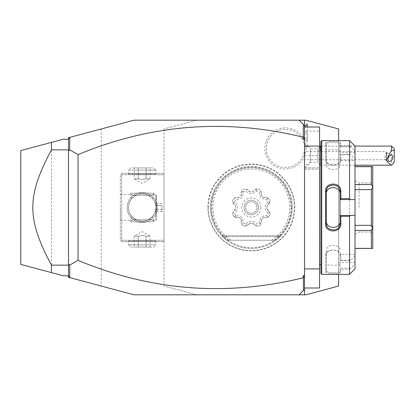 <?xml version="1.0" encoding="UTF-8"?>
<svg xmlns="http://www.w3.org/2000/svg" width="415" height="415" viewBox="0 0 415 415"><rect width="100%" height="100%" fill="white"/><g stroke="black" fill="none" stroke-linecap="round" stroke-linejoin="round"><path stroke-width="0.31" stroke-dasharray="2.08 1.56" d="M101.244 128.956L101.244 286.044L68.501 277.272L68.501 137.728L133.988 120.184L305.897 120.184L338.64 128.956L338.64 286.044L305.897 294.816L196.746 294.816L164.003 286.044L196.746 294.816L133.988 294.816L101.244 286.044L101.244 128.956M338.64 140.649L338.64 274.351M299.075 120.184L304.532 125.641L304.532 289.359L299.075 294.816M196.746 120.184L164.003 128.956L196.746 120.184M164.003 128.956L164.003 286.044L164.003 128.956M68.501 139.092L69.819 137.375M68.501 275.716L68.501 139.284L68.501 275.716L63.044 275.716L20.75 264.386L20.75 150.614L51.46 142.387L51.46 272.613M68.501 275.908L69.819 277.625M68.501 139.284L63.044 139.284L51.46 142.387M304.532 131.099L304.532 287.994L304.532 127.006L304.532 131.099L319.54 131.099L319.54 127.006L304.532 127.006M310.493 161.565L310.493 148.835L310.493 161.565A12.279 10.634 0 0 1 304.532 165.632L304.532 126.731L304.532 144.897L307.261 147.19L307.204 124.059M304.532 165.632L304.532 144.897L307.204 147.169L307.204 127.006M304.532 169.299L319.54 169.299L319.54 167.935L304.532 167.935L319.54 167.935L319.54 131.099M304.532 268.894L319.54 268.894L319.54 169.299M304.532 287.994L319.54 287.994L319.54 268.894M319.54 207.5L319.54 149.654L319.54 207.5M319.592 264.801L319.592 150.199M320.904 273.532L320.904 141.468M320.904 207.5L320.904 264.801L320.904 207.5M321.718 274.351L321.718 140.649M349.555 260.47L340.824 260.47L340.824 255.531C341.234 248.02 324.784 248.518 325.542 255.531L325.542 271.784C324.784 273.978 341.234 274.118 340.824 271.784L340.004 271L340.004 254.348L355.012 254.348L355.012 256.268L350.473 260.226L349.555 260.47L349.555 154.53L350.473 154.774L355.012 158.732L355.012 160.652L340.004 160.652L340.004 154.774L350.473 154.774M340.824 271.784L340.824 269.309L349.555 269.309L355.012 264.184L355.012 268.894M349.555 274.351L349.555 269.309M340.004 215.411L355.012 215.411M340.004 191.445L340.004 221.019M320.904 146.106L355.012 146.106L355.012 150.816L349.555 145.691L349.555 140.649M349.555 145.691L340.824 145.691L340.824 143.216C341.234 140.882 324.784 141.022 325.542 143.216L325.542 159.469C324.784 166.482 341.234 166.98 340.824 159.469L340.824 154.53L349.555 154.53M350.473 146.858L340.004 146.858L340.824 145.691M340.004 146.728L340.004 144C340.487 141.956 325.915 141.935 326.361 144L326.361 160.055C325.915 166.477 340.487 166.405 340.004 160.055L340.004 154.743L340.824 154.53M340.824 143.216L340.004 144L340.004 160.652M325.542 143.216L326.361 144L326.361 151.304C325.92 149.187 340.44 149.187 340.004 151.304M325.542 159.469L326.361 160.055L326.361 164.822L326.361 151.304M340.824 159.469L340.004 160.055L340.004 164.822C340.445 171.177 325.92 171.177 326.361 164.822M355.012 256.268L355.012 158.732M355.012 254.348L355.012 264.184M355.012 150.816L355.012 160.652M355.012 225.34L355.012 189.66L355.012 225.34L371.384 225.34L371.384 189.66L372.748 187.082L372.748 166.571L355.012 166.68L355.012 184.519L355.012 166.68M355.012 248.32L371.384 248.32L371.384 230.481L372.748 228.011L372.748 187.082M355.012 189.66L355.012 184.519L355.012 189.66L371.384 189.66M340.004 254.348L340.004 268.142L350.473 268.142M355.012 262.264L340.004 262.264M350.473 260.226L340.004 260.226M340.004 260.257L340.824 260.47M340.824 255.531L340.004 254.945C340.487 248.595 325.915 248.523 326.361 254.945L326.361 271C325.915 273.065 340.487 273.044 340.004 271L340.004 268.272L340.824 269.309M325.542 255.531L326.361 254.945L326.361 250.178C325.92 243.823 340.44 243.823 340.004 250.178M325.542 271.784L326.361 271L326.361 250.178M340.004 263.696C340.445 265.813 325.92 265.813 326.361 263.696M355.012 199.589L340.004 199.589M355.012 152.736L340.004 152.736L340.004 146.858M340.004 152.736L340.004 164.822M355.012 184.519L371.384 184.519L371.384 166.68M371.384 184.519L372.748 186.989M371.384 225.34L372.748 227.918M355.012 230.481L371.384 230.481M371.384 248.32L372.748 248.429L372.748 228.011M372.748 207.5L372.748 233.422L372.748 207.5M371.384 207.5L371.384 232.058L371.384 207.5M359.105 207.5L359.105 182.942L359.105 207.5M355.012 207.5L355.012 234.423L355.012 207.5M326.361 191.445L326.361 223.555M307.261 146.905L307.261 145.551L307.261 146.905M304.532 167.178A12.279 12.279 0 0 0 310.493 162.478L317.849 162.478L317.849 148.835L317.849 162.478L320.577 165.206L320.577 146.106M320.577 150.199L320.577 165.206L355.012 165.206M391.521 146.106L391.521 165.175M394.25 162.125L394.25 148.835M386.064 154.152L386.687 152.601L386.064 151.563L386.064 154.152L384.435 157.7L385.245 159.505L386.064 159.749L386.064 151.563L304.532 151.563L304.532 159.749L304.532 151.563M386.604 156.024L386.604 152.725A3.413 2.091 -63.4 0 1 387.013 154.167A3.413 2.091 116.6 0 1 386.604 156.024L386.064 159.749L304.532 159.749M307.261 127.006L307.261 124.059M307.261 134.315L307.261 140.218L307.261 132.344L307.261 134.315L304.532 134.315L304.532 138.252L304.532 132.344L304.532 134.315L307.261 134.315M307.261 138.252L304.532 138.252L304.532 140.218L304.532 138.252L307.261 138.252M307.261 132.344L304.532 132.344M307.261 140.218L304.532 140.218M208.257 207.5A43.067 43.067 0 0 1 251.324 164.433A43.067 43.067 0 0 1 294.385 207.5A43.067 43.067 0 0 1 251.324 250.567A43.067 43.067 0 0 1 208.257 207.5M306.104 148.425C304.932 136.068 298.193 129.174 285.894 127.753C273.101 128.743 266.057 135.638 264.754 148.425C265.927 160.781 272.665 167.67 284.965 169.092C297.757 168.101 304.802 161.212 306.104 148.425M164.003 174.757L164.003 241.608L164.003 173.392L164.003 174.757L121.709 174.757L121.709 240.244L164.003 240.244L121.709 240.244L121.709 174.757L121.03 174.072L121.709 174.757L164.003 174.757M157.181 207.5A15.007 15.007 0 0 0 142.174 192.493A15.007 15.007 0 0 0 127.166 207.5A15.007 15.007 0 0 0 142.174 222.507A15.007 15.007 0 0 0 157.181 207.5A15.007 15.007 0 0 1 142.174 222.507A15.007 15.007 0 0 1 127.166 207.5A15.007 15.007 0 0 1 142.174 192.493A15.007 15.007 0 0 1 157.181 207.5M121.709 173.392L164.003 173.392L121.709 173.392L120.345 174.757L120.345 240.244L121.709 241.608L164.003 241.608L121.709 241.608L121.03 240.928L121.709 240.244L121.03 240.928L120.345 240.244L120.345 174.757L121.709 173.392M127.851 173.392L156.502 173.392L127.851 173.392L128.531 174.072L155.817 174.072L128.531 174.072L128.531 170.15L142.174 170.15L128.531 170.15L130.746 167.935L153.602 167.935L130.746 167.935M156.502 241.608L127.851 241.608L156.502 241.608L155.817 240.928L128.531 240.928L155.817 240.928L155.817 244.85L142.174 244.85L155.817 244.85L153.602 247.065L130.746 247.065L153.602 247.065M120.345 207.5L120.345 220.464L120.345 207.5M153.773 219.8L153.026 220.464L148.975 219.328C144.441 221.766 139.907 221.766 135.373 219.328L131.327 220.464L130.58 219.8L131.861 216.433C138.74 222.684 145.613 222.684 152.492 216.433L153.773 219.8L153.773 221.828L130.58 221.828L153.773 221.828L151.724 219.779L142.174 219.779L151.724 219.779M135.373 219.328C130.673 216.039 128.391 212.096 128.531 207.5C128.448 210.55 129.553 213.523 131.861 216.433M130.58 219.8L130.58 221.828L132.624 219.779L142.174 219.779L132.624 219.779M152.492 216.433C154.795 213.523 155.905 210.55 155.817 207.5A13.643 13.643 0 0 1 142.174 221.143A13.643 13.643 0 0 1 128.531 207.5A13.643 13.643 0 0 0 142.174 221.143A13.643 13.643 0 0 0 155.817 207.5A13.643 13.643 0 0 0 142.174 193.857A13.643 13.643 0 0 0 128.531 207.5C128.396 202.899 130.673 198.956 135.373 195.673C139.907 193.234 144.441 193.234 148.975 195.673L153.026 194.536L153.773 195.2L152.492 198.567C145.613 192.316 138.734 192.316 131.861 198.567C129.553 201.477 128.448 204.45 128.531 207.5A13.643 13.643 0 0 1 142.174 193.857A13.643 13.643 0 0 1 155.817 207.5C155.905 204.45 154.795 201.477 152.492 198.567M131.861 198.567L130.58 195.2L131.327 194.536L135.373 195.673M132.624 195.221L142.174 195.221L132.624 195.221L130.58 193.172L153.773 193.172L130.58 193.172L130.58 195.2M151.724 195.221L142.174 195.221L151.724 195.221L153.773 193.172L153.773 195.2M148.975 195.673C153.68 198.967 155.962 202.909 155.817 207.5L155.817 194.536L155.817 207.5C155.957 212.101 153.675 216.044 148.975 219.328M155.817 207.5L155.817 220.464L155.817 207.5M156.554 207.609L156.554 219.727L156.554 207.609M156.554 207.5L156.554 195.273L156.554 207.5M156.502 207.609L156.502 195.273L156.502 207.609M156.502 205.503L156.502 211.437L156.502 203.563L156.502 205.503L161.959 205.503L161.959 211.437L161.959 205.503M156.502 209.44L161.959 209.44M156.502 203.563L161.959 203.563M156.502 205.56L161.959 205.56M156.502 209.497L161.959 209.497M156.502 211.437L161.959 211.437M127.851 241.608L128.531 240.928L128.531 244.85L142.174 244.85L128.531 244.85L130.746 247.065M150.054 247.065L146.116 247.065L150.054 247.065L150.054 236.151L146.116 236.151L142.174 235.544L138.237 236.151L134.299 236.151L138.237 236.151L142.174 235.544L146.116 236.151L150.054 236.151L142.174 231.601L134.299 236.151L134.299 247.065L146.116 247.065L134.299 247.065M146.116 247.065L146.116 236.151L146.116 247.065M138.237 247.065L138.237 236.151L138.237 247.065M156.502 173.392L155.817 174.072L155.817 170.15L142.174 170.15L155.817 170.15L153.602 167.935M134.299 167.935L138.237 167.935L134.299 167.935L134.299 178.849L138.237 178.849L142.174 179.456L146.116 178.849L150.054 178.849L146.116 178.849L142.174 179.456L138.237 178.849L134.299 178.849L142.174 183.399L150.054 178.849L150.054 167.935L138.237 167.935L150.054 167.935M138.237 167.935L138.237 178.849L138.237 167.935M146.116 167.935L146.116 178.849L146.116 167.935M291.46 207.5A40.136 40.136 0 0 0 251.324 167.364A40.136 40.136 0 0 0 211.183 207.5A40.136 40.136 0 0 0 251.324 247.636A40.136 40.136 0 0 0 291.46 207.5M292.253 207.5A40.929 40.929 0 0 1 251.324 248.429A40.929 40.929 0 0 1 210.389 207.5A40.929 40.929 0 0 1 251.324 166.571A40.929 40.929 0 0 1 292.253 207.5C291.932 220.993 286.475 231.907 275.882 240.244A40.929 40.929 0 0 1 226.761 240.244L275.882 240.244L226.761 240.244C216.168 231.907 210.711 220.988 210.389 207.5C209.834 185.598 229.459 166.016 251.324 166.571C273.195 166.016 292.808 185.609 292.253 207.5M226.761 240.244L275.882 240.244L280.524 236.182L275.882 240.244L280.524 236.182L275.882 240.244L280.524 236.182L275.882 240.244L280.524 236.182L275.882 240.244L280.524 236.182L275.882 240.244L280.524 236.182L275.882 240.244L280.524 236.182L275.882 240.244L280.524 236.182L275.882 240.244L226.761 240.244L222.118 236.182L226.761 240.244L222.118 236.182L226.761 240.244L222.118 236.182L226.761 240.244L222.118 236.182L226.761 240.244L222.118 236.182L226.761 240.244L222.118 236.182L226.761 240.244L222.118 236.182L226.761 240.244L222.118 236.182L226.761 240.244L275.882 240.244L226.761 240.244M267.862 212.962L269.76 212.553L266.933 209.041L266.933 205.959L269.76 202.447L270.124 201.348A19.785 19.785 0 0 0 268.967 198.557A7.942 7.942 0 0 0 263.452 197.545L261.274 195.372A15.692 15.692 0 0 1 263.452 197.545L267.934 198.033L268.967 198.557A19.785 19.785 0 0 1 270.124 201.348A7.942 7.942 0 0 1 266.933 205.959A15.692 15.692 0 0 1 266.933 209.041A7.942 7.942 0 0 1 270.124 213.652A19.785 19.785 0 0 1 268.967 216.443A7.942 7.942 0 0 1 263.452 217.455A15.692 15.692 0 0 1 261.274 219.628A7.942 7.942 0 0 1 260.262 225.148A19.785 19.785 0 0 1 257.476 226.3A7.942 7.942 0 0 1 252.86 223.114A15.692 15.692 0 0 1 249.783 223.114A7.942 7.942 0 0 1 245.166 226.3A19.785 19.785 0 0 1 242.381 225.148A7.942 7.942 0 0 1 241.369 219.628A15.692 15.692 0 0 1 239.19 217.455A7.942 7.942 0 0 1 233.676 216.443A19.785 19.785 0 0 1 232.519 213.652A7.942 7.942 0 0 1 235.71 209.041A15.692 15.692 0 0 1 235.71 205.959A7.942 7.942 0 0 1 232.519 201.348A19.785 19.785 0 0 1 233.676 198.557A7.942 7.942 0 0 1 239.19 197.545A15.692 15.692 0 0 1 241.369 195.372A7.942 7.942 0 0 1 242.381 189.852A19.785 19.785 0 0 1 245.166 188.701A7.942 7.942 0 0 1 249.783 191.886A15.692 15.692 0 0 1 252.86 191.886A7.942 7.942 0 0 1 257.476 188.701A19.785 19.785 0 0 1 260.262 189.852A7.942 7.942 0 0 1 261.274 195.372L260.786 190.884L259.157 191.943C260.61 198.567 260.252 198.209 266.881 199.667A17.42 17.42 0 0 1 267.862 202.038C264.205 205.679 264.205 209.321 267.862 212.962A17.42 17.42 0 0 1 266.881 215.333C260.252 216.791 260.61 216.433 259.157 223.057A17.42 17.42 0 0 1 256.781 224.043C253.14 220.386 249.503 220.386 245.862 224.043A17.42 17.42 0 0 1 243.486 223.057C242.033 216.433 242.391 216.791 235.762 215.333A17.42 17.42 0 0 1 234.781 212.962C238.438 209.321 238.438 205.679 234.781 202.038A17.42 17.42 0 0 1 235.762 199.667C242.391 198.209 242.033 198.567 243.486 191.943A17.42 17.42 0 0 1 245.862 190.957C249.503 194.614 253.14 194.614 256.781 190.957A17.42 17.42 0 0 1 259.157 191.943M256.781 190.957L256.377 189.058L257.476 188.701A19.785 19.785 0 0 1 260.262 189.852L260.786 190.884M256.377 189.058L252.86 191.886L249.783 191.886L246.266 189.058L245.862 190.957M243.486 191.943L241.857 190.884L242.381 189.852A19.785 19.785 0 0 1 245.166 188.701L246.266 189.058M241.857 190.884L241.369 195.372L239.19 197.545L234.708 198.033L235.762 199.667M234.781 202.038L232.882 202.447L232.519 201.348A19.785 19.785 0 0 1 233.676 198.557L234.708 198.033M232.882 202.447L235.71 205.959L235.71 209.041L232.882 212.553L234.781 212.962M235.762 215.333L234.708 216.967L233.676 216.443A19.785 19.785 0 0 1 232.519 213.652L232.882 212.553M234.708 216.967L239.19 217.455L241.369 219.628L241.857 224.116L243.486 223.057M245.862 224.043L246.266 225.942L245.166 226.3A19.785 19.785 0 0 1 242.381 225.148L241.857 224.116M246.266 225.942L249.783 223.114L252.86 223.114L256.377 225.942L256.781 224.043M259.157 223.057L260.786 224.116L260.262 225.148A19.785 19.785 0 0 1 257.476 226.3L256.377 225.942M260.786 224.116L261.274 219.628L263.452 217.455L267.934 216.967L266.881 215.333M269.76 212.553L270.124 213.652A19.785 19.785 0 0 1 268.967 216.443L267.934 216.967M269.76 202.447L267.862 202.038M266.881 199.667L267.934 198.033M260.874 207.5A9.55 9.55 0 0 1 251.324 217.05A9.55 9.55 0 0 1 241.774 207.5A9.55 9.55 0 0 1 251.324 197.95A9.55 9.55 0 0 1 260.874 207.5M258.55 207.5A7.231 7.231 0 0 1 251.324 214.731A7.231 7.231 0 0 1 244.093 207.5A7.231 7.231 0 0 1 251.324 200.269A7.231 7.231 0 0 1 258.55 207.5A7.231 7.231 0 0 0 251.324 200.269A7.231 7.231 0 0 0 244.093 207.5A7.231 7.231 0 0 0 251.324 214.731A7.231 7.231 0 0 0 258.55 207.5M257.051 207.5A5.732 5.732 0 0 1 251.324 213.232A5.732 5.732 0 0 1 245.592 207.5A5.732 5.732 0 0 1 251.324 201.768A5.732 5.732 0 0 1 257.051 207.5A5.732 5.732 0 0 0 251.324 201.768A5.732 5.732 0 0 0 245.592 207.5A5.732 5.732 0 0 0 251.324 213.232A5.732 5.732 0 0 0 257.051 207.5M304.532 148.425A19.1 19.1 0 0 1 285.432 167.525A19.1 19.1 0 0 1 266.331 148.425A19.1 19.1 0 0 1 285.432 129.324A19.1 19.1 0 0 1 304.532 148.425M304.532 155.656L319.54 155.656M273.838 240.244A39.741 39.741 0 0 0 281.08 181.163A39.741 39.741 0 0 0 221.563 181.163A39.741 39.741 0 0 0 228.805 240.244M271.42 240.244A38.424 38.424 0 0 0 280.53 182.538A38.424 38.424 0 0 0 222.113 182.538A38.424 38.424 0 0 0 231.222 240.244M280.524 236.182L222.118 236.182L280.524 236.182M355.012 234.423L359.105 232.058L371.384 232.058L372.748 233.422M355.012 180.577L359.105 182.942L371.384 182.942L372.748 181.578M319.54 147.143L317.849 148.835L310.493 148.835A12.279 12.279 0 0 0 307.261 145.551M385.245 159.505L388.865 161.316M386.687 152.601L391.916 155.215M120.345 220.464L131.327 220.464M120.345 194.536L131.327 194.536M153.026 194.536L155.817 194.536L156.502 195.273M153.026 220.464L155.817 220.464L156.502 219.727M294.79 207.5C295.158 187.461 279.835 168.64 260.138 164.937C253.56 163.593 247.018 163.749 240.513 165.398C234.013 167.089 228.209 170.103 223.094 174.445C213.191 183.243 208.107 194.256 207.853 207.5C208.263 222.627 214.607 234.61 226.891 243.449C241.359 252.533 256.283 253.358 271.659 245.913C286.459 237.38 294.168 224.572 294.79 207.5M221.885 235.943L280.758 235.943L221.885 235.943"/><path stroke-width="0.62" d="M69.819 277.625L68.501 275.908L68.501 277.272L133.988 294.816L304.532 294.816L304.532 289.359L299.075 294.816M338.64 274.351L338.64 286.044L305.897 294.816L304.532 294.816M303.168 139.29L304.532 138.335L304.532 139.29L303.168 139.29L303.407 124.516L304.532 125.641L304.532 120.184L305.897 120.184L338.64 128.956L338.64 140.649M303.407 124.516L299.075 120.184L304.532 120.184M299.075 120.184L133.988 120.184L68.501 137.728L68.501 139.092L69.746 137.469L69.746 149.914L78.051 154.645L78.051 260.355L69.746 265.086L68.501 263.935L68.501 265.299M303.168 137.199C226.31 118.348 151.273 124.163 78.051 154.645M68.501 149.597L68.501 139.092M68.501 275.908L63.044 275.716L51.46 272.613L51.46 265.144L68.501 265.144M69.746 277.531L69.746 265.086M68.501 275.716L68.574 265.367M68.501 265.673L68.501 265.403M69.746 149.914L68.501 151.065L68.501 149.701M68.501 151.065L68.501 263.935M68.501 149.857L51.46 149.857L51.46 142.387L20.75 150.614L20.75 264.386L51.46 272.613M68.501 139.284L63.044 139.284L51.46 142.387M51.46 149.857C26.607 196.425 26.607 218.575 51.46 265.144M68.501 149.327L68.574 149.633M304.532 139.29L304.532 289.359M304.532 277.204L303.168 277.801L303.168 275.71L304.532 275.71M303.168 277.801C226.31 296.652 151.273 290.837 78.051 260.355M303.407 137.023L304.532 137.796L304.532 138.335M304.532 125.641L304.532 137.796M303.168 275.71L304.532 276.665M303.407 277.977L303.407 290.484M304.532 127.006L319.54 127.006L319.54 146.106L304.532 146.106M304.532 287.994L319.54 287.994L319.54 268.894L304.532 268.894M319.54 146.106L319.54 268.894M319.54 149.654L319.592 264.801L320.904 264.801M321.718 274.351L321.718 140.649L320.904 141.468L320.904 273.532L321.718 274.351L349.555 274.351L349.555 216.34L340.824 216.34L340.824 223.752C341.239 233.36 325.101 233.292 325.542 223.752L325.542 191.248L326.361 191.445L326.361 223.555L325.542 223.752M349.555 274.351L355.012 268.894L355.012 215.411L350.473 215.411L349.555 216.34M350.473 215.411L340.004 215.411L340.824 216.34M340.004 215.52L340.004 221.019C340.44 229.485 325.92 229.49 326.361 221.019M340.004 215.411L340.004 199.48L340.824 198.661L349.555 198.661L350.473 199.589L355.012 199.589L355.012 146.106L349.555 140.649L349.555 198.661M340.824 223.752L340.004 223.555C340.445 232.001 325.915 232.001 326.361 223.555M325.542 191.248C325.101 181.703 341.244 181.64 340.824 191.248L340.824 198.661M340.824 191.248L340.004 191.445L340.004 199.48M340.004 199.589L350.473 199.589M355.012 215.411L355.012 199.589M355.012 230.481L371.384 230.481L372.748 228.011L372.748 248.429L355.012 248.32M355.012 189.66L371.384 189.66L372.748 187.082L372.748 228.011M372.748 227.918L371.384 225.34L355.012 225.34M371.384 189.66L371.384 225.34M372.748 187.082L371.384 184.519L355.012 184.519M355.012 166.68L371.384 166.68L371.384 184.519M371.384 166.68L372.748 166.571L372.748 186.989M371.384 230.481L371.384 248.32M340.004 193.981C340.445 185.515 325.92 185.515 326.361 193.981M326.361 191.445C325.894 183.031 340.445 182.974 340.004 191.445M304.532 126.731L307.204 124.059L307.204 127.006M319.54 147.143L320.577 146.106L320.577 150.199M391.521 146.106L394.25 148.835L394.25 150.552L391.521 150.23L391.521 146.106L355.012 146.106M394.25 150.552L394.25 162.125L391.521 165.175L390.837 165.206L386.064 160.273L391.521 150.23M387.978 159.474A3.413 2.091 116.6 0 0 388.865 161.316A3.413 2.091 116.6 0 0 391.423 160.418A3.413 2.091 116.6 0 0 392.803 157.062A3.413 2.091 116.6 0 0 391.916 155.215A3.413 2.091 116.6 0 0 389.358 156.118A3.413 2.091 116.6 0 0 387.978 159.474M307.204 124.059L307.261 127.006M319.592 150.199L320.904 150.199M321.718 140.649L349.555 140.649M355.012 166.571L372.748 166.571M355.012 248.429L372.748 248.429M319.592 264.801L319.54 265.346M320.577 146.106L320.904 146.106M355.012 165.206L390.78 165.206"/></g></svg>

